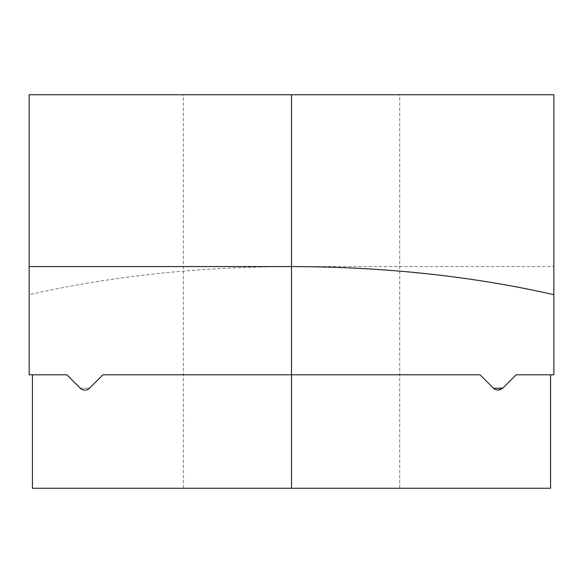 <?xml version="1.0" encoding="UTF-8"?>
<svg xmlns="http://www.w3.org/2000/svg" width="583" height="583" viewBox="0 0 583 583"><rect width="100%" height="100%" fill="white"/><g stroke="black" fill="none" stroke-linecap="round" stroke-linejoin="round"><path stroke-width="0.44" stroke-dasharray="2.92 2.19" d="M32.429 374.796L66.863 374.796L32.429 374.796L32.429 488.262L399.719 488.262L183.281 488.262L291.5 488.262L291.5 374.796L480.064 374.796L493.466 388.198L480.064 374.796L102.936 374.796L480.064 374.796L493.466 388.198A6.559 6.559 0 0 0 502.735 388.198L516.137 374.796L550.571 374.796L516.137 374.796L502.735 388.198A6.559 6.559 0 0 1 493.466 388.198M291.5 94.737L29.15 94.737L29.15 374.796L66.863 374.796L80.265 388.198A6.559 6.559 0 0 0 89.534 388.198L102.936 374.796L89.534 388.198L80.265 388.198L66.863 374.796L80.265 388.198L89.534 388.198L102.936 374.796L291.5 374.796L291.5 266.577L553.85 266.577L553.85 94.737L291.5 94.737L291.5 266.577C198.322 266.774 110.872 276.145 29.15 294.685M291.5 488.262L550.571 488.262L550.571 374.796M502.735 388.198L516.137 374.796L553.85 374.796L553.85 266.577M399.719 488.262L399.719 94.737M183.281 488.262L183.281 94.737"/><path stroke-width="0.87" d="M495.652 389.641L498.086 390.114L502.735 388.198L493.466 388.198L495.412 389.539M550.571 374.796L550.571 488.262L291.5 488.262L291.5 374.796L102.936 374.796L89.534 388.198A6.559 6.559 0 0 1 80.265 388.198L66.863 374.796L29.15 374.796L29.15 94.737L553.85 94.737L553.85 294.685C472.128 276.145 384.678 266.774 291.5 266.577L29.15 266.577M291.5 488.262L32.429 488.262L32.429 374.796M553.85 294.685L553.85 374.796L516.137 374.796L502.735 388.198M493.466 388.198L480.064 374.796L291.5 374.796L291.5 94.737"/></g></svg>

